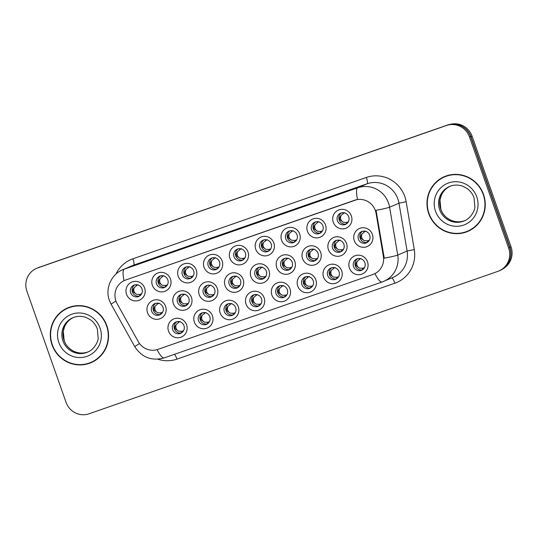 <?xml version="1.0" encoding="UTF-8"?>
<svg xmlns="http://www.w3.org/2000/svg" width="538" height="538" viewBox="0 0 538 538"><rect width="100%" height="100%" fill="white"/><g stroke="black" fill="none" stroke-linecap="round" stroke-linejoin="round"><path stroke-width="0.81" d="M186.605 324.831A9.819 9.576 66.9 0 1 180.822 337.245A9.819 9.576 66.9 0 1 168.515 331.132A9.819 9.576 66.9 0 1 174.299 318.718A9.819 9.576 66.9 0 1 186.605 324.831M172.658 329.633A6.14 5.985 -113.1 0 0 180.721 333.311A6.14 5.985 -113.1 0 0 183.962 325.692A6.14 5.985 -113.1 0 0 175.906 322.02A6.14 5.985 -113.1 0 0 172.658 329.633M264.138 297.817A9.819 9.576 66.9 0 1 258.354 310.231A9.819 9.576 66.9 0 1 246.048 304.118A9.819 9.576 66.9 0 1 251.831 291.71A9.819 9.576 66.9 0 1 264.138 297.817M250.19 302.618A6.14 5.985 -113.1 0 0 258.253 306.297A6.14 5.985 -113.1 0 0 261.495 298.677A6.14 5.985 -113.1 0 0 253.432 295.006A6.14 5.985 -113.1 0 0 250.19 302.618M289.982 288.812A9.819 9.576 66.9 0 1 284.199 301.226A9.819 9.576 66.9 0 1 271.892 295.113A9.819 9.576 66.9 0 1 277.675 282.706A9.819 9.576 66.9 0 1 289.982 288.812M276.034 293.613A6.14 5.985 -113.1 0 0 284.098 297.292A6.14 5.985 -113.1 0 0 287.339 289.673A6.14 5.985 -113.1 0 0 279.276 286.001A6.14 5.985 -113.1 0 0 276.034 293.613M315.826 279.807A9.819 9.576 66.9 0 1 310.043 292.221A9.819 9.576 66.9 0 1 297.736 286.108A9.819 9.576 66.9 0 1 303.519 273.701A9.819 9.576 66.9 0 1 315.826 279.807M301.879 284.609A6.14 5.985 -113.1 0 0 309.942 288.287A6.14 5.985 -113.1 0 0 313.183 280.668A6.14 5.985 -113.1 0 0 305.12 276.996A6.14 5.985 -113.1 0 0 301.879 284.609M238.294 306.821A9.819 9.576 66.9 0 1 232.51 319.236A9.819 9.576 66.9 0 1 220.203 313.123A9.819 9.576 66.9 0 1 225.987 300.708A9.819 9.576 66.9 0 1 238.294 306.821M224.346 311.623A6.14 5.985 -113.1 0 0 232.409 315.302A6.14 5.985 -113.1 0 0 235.651 307.682A6.14 5.985 -113.1 0 0 227.594 304.01A6.14 5.985 -113.1 0 0 224.346 311.623M212.449 315.826A9.819 9.576 66.9 0 1 206.666 328.241A9.819 9.576 66.9 0 1 194.359 322.127A9.819 9.576 66.9 0 1 200.143 309.713A9.819 9.576 66.9 0 1 212.449 315.826M198.502 320.628A6.14 5.985 -113.1 0 0 206.565 324.306A6.14 5.985 -113.1 0 0 209.807 316.687A6.14 5.985 -113.1 0 0 201.75 313.015A6.14 5.985 -113.1 0 0 198.502 320.628M341.67 270.802A9.819 9.576 66.9 0 1 335.887 283.217A9.819 9.576 66.9 0 1 323.58 277.104A9.819 9.576 66.9 0 1 329.364 264.696A9.819 9.576 66.9 0 1 341.67 270.802M327.723 275.604A6.14 5.985 -113.1 0 0 335.786 279.283A6.14 5.985 -113.1 0 0 339.027 271.663A6.14 5.985 -113.1 0 0 330.964 267.991A6.14 5.985 -113.1 0 0 327.723 275.604M367.515 261.798A9.819 9.576 66.9 0 1 361.731 274.212A9.819 9.576 66.9 0 1 349.424 268.099A9.819 9.576 66.9 0 1 355.208 255.691A9.819 9.576 66.9 0 1 367.515 261.798M353.567 266.599A6.14 5.985 -113.1 0 0 361.63 270.278A6.14 5.985 -113.1 0 0 364.872 262.658A6.14 5.985 -113.1 0 0 356.808 258.986A6.14 5.985 -113.1 0 0 353.567 266.599M165.61 306.411A9.819 9.576 66.9 0 1 159.826 318.826A9.819 9.576 66.9 0 1 147.52 312.712A9.819 9.576 66.9 0 1 153.303 300.298A9.819 9.576 66.9 0 1 165.61 306.411M151.662 311.213A6.14 5.985 -113.1 0 0 159.725 314.885A6.14 5.985 -113.1 0 0 162.967 307.272A6.14 5.985 -113.1 0 0 154.91 303.593A6.14 5.985 -113.1 0 0 151.662 311.213M191.454 297.406A9.819 9.576 66.9 0 1 185.671 309.821A9.819 9.576 66.9 0 1 173.364 303.708A9.819 9.576 66.9 0 1 179.147 291.293A9.819 9.576 66.9 0 1 191.454 297.406M177.506 302.208A6.14 5.985 -113.1 0 0 185.57 305.88A6.14 5.985 -113.1 0 0 188.811 298.267A6.14 5.985 -113.1 0 0 180.755 294.589A6.14 5.985 -113.1 0 0 177.506 302.208M268.987 270.392A9.819 9.576 66.9 0 1 263.203 282.806A9.819 9.576 66.9 0 1 250.896 276.693A9.819 9.576 66.9 0 1 256.68 264.279A9.819 9.576 66.9 0 1 268.987 270.392M255.039 275.194A6.14 5.985 -113.1 0 0 263.102 278.866A6.14 5.985 -113.1 0 0 266.344 271.253A6.14 5.985 -113.1 0 0 258.287 267.581A6.14 5.985 -113.1 0 0 255.039 275.194M217.298 288.402A9.819 9.576 66.9 0 1 211.515 300.816A9.819 9.576 66.9 0 1 199.208 294.703A9.819 9.576 66.9 0 1 204.991 282.289A9.819 9.576 66.9 0 1 217.298 288.402M203.351 293.203A6.14 5.985 -113.1 0 0 211.414 296.875A6.14 5.985 -113.1 0 0 214.655 289.262A6.14 5.985 -113.1 0 0 206.599 285.584A6.14 5.985 -113.1 0 0 203.351 293.203M243.142 279.397A9.819 9.576 66.9 0 1 237.359 291.811A9.819 9.576 66.9 0 1 225.052 285.698A9.819 9.576 66.9 0 1 230.836 273.284A9.819 9.576 66.9 0 1 243.142 279.397M229.195 284.199A6.14 5.985 -113.1 0 0 237.258 287.87A6.14 5.985 -113.1 0 0 240.499 280.258A6.14 5.985 -113.1 0 0 232.443 276.579A6.14 5.985 -113.1 0 0 229.195 284.199M346.519 243.378A9.819 9.576 66.9 0 1 340.736 255.792A9.819 9.576 66.9 0 1 328.429 249.679A9.819 9.576 66.9 0 1 334.212 237.265A9.819 9.576 66.9 0 1 346.519 243.378M332.571 248.179A6.14 5.985 -113.1 0 0 340.635 251.858A6.14 5.985 -113.1 0 0 343.876 244.239A6.14 5.985 -113.1 0 0 335.82 240.567A6.14 5.985 -113.1 0 0 332.571 248.179M320.675 252.383A9.819 9.576 66.9 0 1 314.891 264.797A9.819 9.576 66.9 0 1 302.585 258.684A9.819 9.576 66.9 0 1 308.368 246.269A9.819 9.576 66.9 0 1 320.675 252.383M306.727 257.184A6.14 5.985 -113.1 0 0 314.791 260.863A6.14 5.985 -113.1 0 0 318.032 253.243A6.14 5.985 -113.1 0 0 309.975 249.571A6.14 5.985 -113.1 0 0 306.727 257.184M294.831 261.387A9.819 9.576 66.9 0 1 289.047 273.802A9.819 9.576 66.9 0 1 276.74 267.689A9.819 9.576 66.9 0 1 282.524 255.274A9.819 9.576 66.9 0 1 294.831 261.387M280.883 266.189A6.14 5.985 -113.1 0 0 288.946 269.861A6.14 5.985 -113.1 0 0 292.188 262.248A6.14 5.985 -113.1 0 0 284.131 258.576A6.14 5.985 -113.1 0 0 280.883 266.189M372.363 234.373A9.819 9.576 66.9 0 1 366.58 246.787A9.819 9.576 66.9 0 1 354.273 240.674A9.819 9.576 66.9 0 1 360.056 228.26A9.819 9.576 66.9 0 1 372.363 234.373M358.416 239.175A6.14 5.985 -113.1 0 0 366.479 242.853A6.14 5.985 -113.1 0 0 369.72 235.234A6.14 5.985 -113.1 0 0 361.664 231.562A6.14 5.985 -113.1 0 0 358.416 239.175M325.524 224.958A9.819 9.576 66.9 0 1 319.74 237.372A9.819 9.576 66.9 0 1 307.433 231.259A9.819 9.576 66.9 0 1 313.217 218.845A9.819 9.576 66.9 0 1 325.524 224.958M311.576 229.76A6.14 5.985 -113.1 0 0 319.639 233.431A6.14 5.985 -113.1 0 0 322.881 225.819A6.14 5.985 -113.1 0 0 314.824 222.14A6.14 5.985 -113.1 0 0 311.576 229.76M299.679 233.963A9.819 9.576 66.9 0 1 293.896 246.377A9.819 9.576 66.9 0 1 281.589 240.264A9.819 9.576 66.9 0 1 287.373 227.85A9.819 9.576 66.9 0 1 299.679 233.963M285.732 238.764A6.14 5.985 -113.1 0 0 293.795 242.436A6.14 5.985 -113.1 0 0 297.037 234.824A6.14 5.985 -113.1 0 0 288.98 231.145A6.14 5.985 -113.1 0 0 285.732 238.764M273.835 242.968A9.819 9.576 66.9 0 1 268.052 255.382A9.819 9.576 66.9 0 1 255.745 249.269A9.819 9.576 66.9 0 1 261.529 236.855A9.819 9.576 66.9 0 1 273.835 242.968M259.888 247.769A6.14 5.985 -113.1 0 0 267.951 251.441A6.14 5.985 -113.1 0 0 271.192 243.828A6.14 5.985 -113.1 0 0 263.136 240.15A6.14 5.985 -113.1 0 0 259.888 247.769M247.991 251.972A9.819 9.576 66.9 0 1 242.208 264.387A9.819 9.576 66.9 0 1 229.901 258.274A9.819 9.576 66.9 0 1 235.684 245.859A9.819 9.576 66.9 0 1 247.991 251.972M234.043 256.774A6.14 5.985 -113.1 0 0 242.107 260.446A6.14 5.985 -113.1 0 0 245.348 252.833A6.14 5.985 -113.1 0 0 237.292 249.155A6.14 5.985 -113.1 0 0 234.043 256.774M222.147 260.977A9.819 9.576 66.9 0 1 216.363 273.391A9.819 9.576 66.9 0 1 204.057 267.278A9.819 9.576 66.9 0 1 209.84 254.864A9.819 9.576 66.9 0 1 222.147 260.977M208.199 265.779A6.14 5.985 -113.1 0 0 216.263 269.451A6.14 5.985 -113.1 0 0 219.504 261.838A6.14 5.985 -113.1 0 0 211.447 258.159A6.14 5.985 -113.1 0 0 208.199 265.779M196.303 269.982A9.819 9.576 66.9 0 1 190.519 282.396A9.819 9.576 66.9 0 1 178.213 276.283A9.819 9.576 66.9 0 1 183.996 263.869A9.819 9.576 66.9 0 1 196.303 269.982M182.355 274.784A6.14 5.985 -113.1 0 0 190.418 278.455A6.14 5.985 -113.1 0 0 193.66 270.843A6.14 5.985 -113.1 0 0 185.603 267.164A6.14 5.985 -113.1 0 0 182.355 274.784M170.459 278.987A9.819 9.576 66.9 0 1 164.675 291.401A9.819 9.576 66.9 0 1 152.368 285.288A9.819 9.576 66.9 0 1 158.152 272.874A9.819 9.576 66.9 0 1 170.459 278.987M156.511 283.788A6.14 5.985 -113.1 0 0 164.574 287.46A6.14 5.985 -113.1 0 0 167.816 279.847A6.14 5.985 -113.1 0 0 159.759 276.169A6.14 5.985 -113.1 0 0 156.511 283.788M144.614 287.991A9.819 9.576 66.9 0 1 138.831 300.406A9.819 9.576 66.9 0 1 126.524 294.293A9.819 9.576 66.9 0 1 132.308 281.878A9.819 9.576 66.9 0 1 144.614 287.991M130.667 292.793A6.14 5.985 -113.1 0 0 138.73 296.465A6.14 5.985 -113.1 0 0 141.971 288.852A6.14 5.985 -113.1 0 0 133.915 285.174A6.14 5.985 -113.1 0 0 130.667 292.793M351.368 215.953A9.819 9.576 66.9 0 1 345.584 228.368A9.819 9.576 66.9 0 1 333.278 222.255A9.819 9.576 66.9 0 1 339.061 209.84A9.819 9.576 66.9 0 1 351.368 215.953M337.42 220.755A6.14 5.985 -113.1 0 0 345.483 224.427A6.14 5.985 -113.1 0 0 348.725 216.814A6.14 5.985 -113.1 0 0 340.668 213.135A6.14 5.985 -113.1 0 0 337.42 220.755M182.779 331.838L182.826 330.964L181.656 331.28L181.568 332.861A6.14 5.985 66.9 0 1 176.807 321.717M259.094 305.846A6.14 5.985 66.9 0 1 254.339 294.703M286.149 295.819L286.196 294.945L285.032 295.261L284.945 296.841A6.14 5.985 66.9 0 1 280.184 285.698M311.993 286.815L312.04 285.94L310.877 286.263L310.789 287.837A6.14 5.985 66.9 0 1 306.028 276.693M234.46 313.829L234.507 312.955L233.344 313.271L233.257 314.851A6.14 5.985 66.9 0 1 228.495 303.708M208.616 322.834L208.67 321.959L207.5 322.275L207.412 323.856A6.14 5.985 66.9 0 1 202.651 312.712M337.837 277.81L337.884 276.935L336.721 277.258L336.633 278.832A6.14 5.985 66.9 0 1 331.872 267.689M363.681 268.805L363.728 267.931L362.565 268.254L362.478 269.827A6.14 5.985 66.9 0 1 357.716 258.684M161.783 313.419L161.83 312.538L160.66 312.86L160.573 314.441A6.14 5.985 66.9 0 1 155.812 303.298M187.627 304.414L187.675 303.533L186.504 303.856L186.417 305.436A6.14 5.985 66.9 0 1 181.656 294.293M265.16 277.4L265.207 276.525L264.037 276.841L263.95 278.422A6.14 5.985 66.9 0 1 259.188 267.278M213.472 295.409L213.519 294.535L212.349 294.851L212.261 296.431A6.14 5.985 66.9 0 1 207.5 285.288M239.316 286.404L239.363 285.53L238.193 285.846L238.105 287.426A6.14 5.985 66.9 0 1 233.344 276.283M342.693 250.385L342.74 249.511L341.569 249.827L341.482 251.407A6.14 5.985 66.9 0 1 336.721 240.264M316.848 259.39L316.895 258.516L315.725 258.832L315.638 260.412A6.14 5.985 66.9 0 1 310.877 249.269M291.004 268.395L291.051 267.521L289.881 267.837L289.794 269.417A6.14 5.985 66.9 0 1 285.032 258.274M368.537 241.38L368.584 240.506L367.414 240.822L367.326 242.403A6.14 5.985 66.9 0 1 362.565 231.259M321.697 231.965L321.744 231.084L320.574 231.407L320.487 232.988A6.14 5.985 66.9 0 1 315.725 221.844M295.853 240.97L295.9 240.089L294.73 240.412L294.642 241.992A6.14 5.985 66.9 0 1 289.881 230.849M270.009 249.975L270.056 249.094L268.886 249.417L268.805 250.997A6.14 5.985 66.9 0 1 264.037 239.854M242.954 260.002A6.14 5.985 66.9 0 1 238.193 248.852M218.32 267.985L218.367 267.104L217.197 267.426L217.117 269.007A6.14 5.985 66.9 0 1 212.349 257.857M192.476 276.989L192.523 276.108L191.353 276.431L191.272 278.005A6.14 5.985 66.9 0 1 186.511 266.861M166.632 285.994L166.679 285.113L165.509 285.436L165.428 287.01A6.14 5.985 66.9 0 1 160.667 275.866M139.577 296.021A6.14 5.985 66.9 0 1 134.823 284.871M347.541 222.961L347.588 222.086L346.418 222.402L346.331 223.983A6.14 5.985 66.9 0 1 341.569 212.84M117.089 303.62A16.57 16.16 66.9 0 1 115.899 300.984A16.57 16.16 66.9 0 1 124.661 280.426A16.57 16.16 66.9 0 1 125.657 280.036L354.589 200.27A16.57 16.16 66.9 0 1 376.082 213.378L383.372 256.33A16.57 16.16 66.9 0 1 373.89 274.098A16.57 16.16 66.9 0 1 372.895 274.481L157.91 349.384A16.57 16.16 66.9 0 1 138.333 341.711L117.089 303.62M52.011 344.818A29.772 29.032 -113.1 0 0 91.11 362.646A29.772 29.032 -113.1 0 0 106.84 325.712A29.772 29.032 -113.1 0 0 67.741 307.884A29.772 29.032 -113.1 0 0 52.011 344.818M83.787 364.354A29.772 29.032 -113.1 0 0 91.608 362.43M428.705 213.573A29.772 29.032 -113.1 0 0 467.804 231.401A29.772 29.032 -113.1 0 0 483.534 194.467A29.772 29.032 -113.1 0 0 444.435 176.639A29.772 29.032 -113.1 0 0 428.705 213.573M460.488 233.102A29.772 29.032 -113.1 0 0 468.302 231.179M125.28 280.157L357.514 199.403A21.48 4.748 -109.2 0 1 357.763 187.775A24.553 23.941 66.9 0 1 388.53 203.055A24.553 23.941 66.9 0 1 389.599 207.191L397.73 255.052A24.553 23.941 66.9 0 1 383.681 281.374A24.553 23.941 66.9 0 1 382.202 281.946A21.48 4.748 70.8 0 1 382.135 281.973L393.063 277.373A24.553 23.941 -113.1 0 0 407.111 251.051L398.981 203.189A24.553 23.941 -113.1 0 0 397.912 199.053A24.553 23.941 -113.1 0 0 367.145 183.774L133.686 265.113A24.553 23.941 -113.1 0 0 132.207 265.685L122.825 269.693A24.553 23.941 66.9 0 1 124.312 269.114A21.48 4.748 70.8 0 0 124.049 280.701M498.914 270.95L500.037 270.473A18.413 17.956 -113.1 0 0 509.768 247.628L470.629 136.484A18.413 17.956 -113.1 0 0 447.555 125.024L38.87 267.42A18.413 17.956 -113.1 0 0 37.761 267.85L36.631 268.327A18.413 17.956 -113.1 0 0 26.9 291.172L66.04 402.316A18.413 17.956 -113.1 0 0 89.113 413.776L497.805 271.381A18.413 17.956 -113.1 0 0 498.914 270.95A18.413 17.956 -113.1 0 0 508.645 248.105L469.506 136.961A18.413 17.956 -113.1 0 0 446.432 125.509L37.741 267.904A18.413 17.956 -113.1 0 0 36.631 268.327M115.966 274.104A30.686 29.926 66.9 0 1 132.899 258.791L366.358 177.453A30.686 29.926 66.9 0 1 404.811 196.545A30.686 29.926 66.9 0 1 406.156 201.723L398.981 203.189L389.599 207.191A21.48 1.137 -9.6 0 1 376.022 210.338L384.26 258.179A21.48 1.137 -9.6 0 0 397.73 255.052L407.111 251.051L414.28 249.585A30.686 29.926 66.9 0 1 394.872 283.196L176.962 359.122A30.686 29.926 66.9 0 1 157.836 359.196M444.939 176.43A29.772 29.032 -113.1 0 0 438.14 180.741M68.245 307.675A29.772 29.032 -113.1 0 0 61.446 311.986M503.622 268.415A18.413 17.956 -113.1 0 0 511.019 246.781L472.088 136.215A18.413 17.956 -113.1 0 0 450.857 124.224M509.937 259.585A18.413 17.956 -113.1 0 0 509.896 247.258L470.958 136.692A18.413 17.956 -113.1 0 0 463.258 127.035M348.368 221.777L348.093 222.241M347.588 222.086L348.12 221.891M343.358 222.281C340.756 220.667 339.969 218.428 340.991 215.563C339.76 217.002 339.357 218.415 339.794 219.8L343.358 222.281L346.418 222.402M344.266 212.813L340.991 215.563M344.36 212.913L344.878 212.678M369.364 240.197L369.088 240.661M368.584 240.506L369.115 240.311M364.354 240.701C361.751 239.094 360.958 236.855 361.987 233.99C360.756 235.422 360.352 236.834 360.79 238.22L364.354 240.701L367.414 240.822M365.262 231.232L361.987 233.99M365.349 231.333L365.874 231.098M364.515 267.621L364.239 268.085M363.728 267.931L364.266 267.736M359.505 268.132C356.902 266.518 356.109 264.279 357.138 261.414C355.907 262.847 355.504 264.252 355.934 265.637L359.505 268.132L362.565 268.254M360.413 258.664L357.138 261.414M360.5 258.758L361.025 258.529M76.06 305.752A29.462 28.729 -113.1 0 0 68.864 307.743L67.862 308.166A29.462 28.729 -113.1 0 0 52.294 344.717A29.462 28.729 -113.1 0 0 90.989 362.363A29.462 28.729 -113.1 0 0 106.558 325.813A29.462 28.729 -113.1 0 0 67.862 308.166M90.989 362.363L91.985 361.94A29.462 28.729 -113.1 0 0 98.407 358.12M452.754 174.5A29.462 28.729 -113.1 0 0 445.558 176.491L444.556 176.921A29.462 28.729 -113.1 0 0 428.988 213.472A29.462 28.729 -113.1 0 0 467.683 231.118A29.462 28.729 -113.1 0 0 483.252 194.561A29.462 28.729 -113.1 0 0 444.556 176.921M467.683 231.118L468.685 230.688A29.462 28.729 -113.1 0 0 475.101 226.868M322.524 230.775L322.249 231.246M321.744 231.084L322.275 230.896M317.514 231.286C314.912 229.672 314.125 227.433 315.147 224.568C313.916 226.007 313.513 227.419 313.95 228.805L317.514 231.286L320.574 231.407M318.422 221.817L315.147 224.568M318.516 221.918L319.034 221.683M296.68 239.78L296.404 240.251M295.9 240.089L296.431 239.901M291.67 240.291C289.067 238.677 288.281 236.438 289.303 233.573C288.072 235.012 287.669 236.424 288.106 237.809L291.67 240.291L294.73 240.412M292.578 230.822L289.303 233.573M292.672 230.923L293.19 230.688M270.836 248.785L270.56 249.255M270.056 249.094L270.587 248.906M265.826 249.296C263.223 247.682 262.436 245.442 263.459 242.577C262.228 244.017 261.824 245.429 262.262 246.814L265.826 249.296L268.886 249.417M266.734 239.827L263.459 242.577M266.828 239.928L267.346 239.692M244.992 257.789L244.716 258.26M244.165 258.98L244.212 258.099L244.743 257.91M244.212 258.099L243.041 258.422L242.961 260.002M239.982 258.301C237.379 256.687 236.592 254.447 237.614 251.582C236.384 253.021 235.98 254.434 236.417 255.819L239.982 258.301L243.041 258.422M240.889 248.832L237.614 251.582M240.984 248.933L241.501 248.697M338.671 276.626L338.395 277.09M337.884 276.935L338.422 276.74M333.661 277.137C331.058 275.523 330.265 273.284 331.294 270.419C330.063 271.851 329.659 273.257 330.09 274.642L333.661 277.137L336.721 277.258M334.569 267.668L331.294 270.419M334.656 267.763L335.181 267.534M312.827 285.631L312.551 286.095M312.04 285.94L312.578 285.745M307.817 286.142C305.214 284.528 304.421 282.289 305.45 279.424C304.219 280.856 303.815 282.262 304.246 283.647L307.817 286.142L310.877 286.263M308.725 276.673L305.45 279.424M308.812 276.767L309.337 276.539M286.983 294.636L286.707 295.1M286.196 294.945L286.734 294.75M281.973 295.147C279.37 293.533 278.576 291.293 279.605 288.429C278.375 289.861 277.971 291.266 278.402 292.652L281.973 295.147L285.032 295.261M282.88 285.671L279.605 288.429M282.968 285.772L283.492 285.543M261.138 303.64L260.863 304.104M260.305 304.824L260.352 303.95L260.89 303.755M260.352 303.95L259.188 304.266L259.101 305.846M256.128 304.145C253.526 302.538 252.732 300.298 253.761 297.433C252.53 298.866 252.127 300.271 252.557 301.657L256.128 304.145L259.188 304.266M257.036 294.676L253.761 297.433M257.124 294.777L257.648 294.542M343.52 249.202L343.244 249.666M342.74 249.511L343.271 249.316M338.51 249.706C335.907 248.092 335.113 245.859 336.142 242.994C334.912 244.427 334.508 245.839 334.945 247.224L338.51 249.706L341.569 249.827M339.417 240.237L336.142 242.994M339.505 240.338L340.029 240.103M317.676 258.206L317.4 258.67M316.895 258.516L317.427 258.321M312.665 258.711C310.063 257.097 309.269 254.864 310.298 251.999C309.068 253.432 308.664 254.844 309.101 256.229L312.665 258.711L315.725 258.832M313.573 249.242L310.298 251.999M313.661 249.343L314.185 249.107M291.831 267.211L291.556 267.675M291.051 267.521L291.583 267.325M286.821 267.716C284.219 266.102 283.432 263.862 284.454 261.004C283.223 262.436 282.82 263.849 283.257 265.234L286.821 267.716L289.881 267.837M287.729 258.247L284.454 261.004M287.817 258.348L288.341 258.112M265.987 276.216L265.711 276.68M265.207 276.525L265.738 276.33M260.977 276.72C258.375 275.106 257.588 272.867 258.61 270.009C257.379 271.441 256.976 272.853 257.413 274.239L260.977 276.72L264.037 276.841M261.885 267.251L258.61 270.009M261.972 267.352L262.497 267.117M219.148 266.794L218.872 267.265M218.367 267.104L218.899 266.909M214.137 267.305C211.535 265.691 210.748 263.452 211.77 260.587C210.54 262.026 210.136 263.438 210.573 264.824L214.137 267.305L217.197 267.426M215.045 257.837L211.77 260.587M215.139 257.937L215.657 257.702M193.303 275.799L193.028 276.27M192.523 276.108L193.061 275.913M188.293 276.31C185.691 274.696 184.904 272.457 185.926 269.592C184.695 271.031 184.292 272.443 184.729 273.829L188.293 276.31L191.353 276.431M189.201 266.841L185.926 269.592M189.295 266.942L189.813 266.707M167.459 284.804L167.183 285.274M166.679 285.113L167.217 284.918M162.449 285.315C159.847 283.701 159.06 281.461 160.082 278.597C158.851 280.036 158.448 281.448 158.885 282.833L162.449 285.315L165.509 285.436M163.357 275.846L160.082 278.597M163.451 275.947L163.969 275.712M141.615 293.809L141.339 294.279M140.788 294.992L140.835 294.118L141.373 293.923M140.835 294.118L139.665 294.441L139.584 296.014M136.605 294.32C134.002 292.706 133.216 290.466 134.238 287.601C133.007 289.041 132.604 290.453 133.041 291.838L136.605 294.32L139.665 294.441M137.513 284.851L134.238 287.601M137.607 284.952L138.125 284.716M240.143 285.221L239.867 285.685M239.363 285.53L239.894 285.335M235.133 285.725C232.53 284.111 231.744 281.872 232.766 279.007C231.535 280.446 231.132 281.858 231.569 283.244L235.133 285.725L238.193 285.846M236.041 276.256L232.766 279.007M236.128 276.357L236.653 276.122M214.299 294.225L214.023 294.69M213.519 294.535L214.05 294.34M209.289 294.73C206.686 293.116 205.899 290.876 206.922 288.012C205.691 289.451 205.287 290.863 205.724 292.248L209.289 294.73L212.349 294.851M210.197 285.261L206.922 288.012M210.284 285.362L210.809 285.127M188.455 303.224L188.179 303.694M187.675 303.533L188.206 303.345M183.445 303.735C180.842 302.121 180.055 299.881 181.077 297.016C179.847 298.456 179.443 299.868 179.88 301.253L183.445 303.735L186.504 303.856M184.352 294.266L181.077 297.016M184.44 294.367L184.964 294.131M162.611 312.228L162.335 312.699M161.83 312.538L162.362 312.349M157.6 312.739C154.998 311.125 154.211 308.886 155.233 306.021C154.002 307.46 153.599 308.873 154.036 310.258L157.6 312.739L160.66 312.86M158.508 303.271L155.233 306.021M158.596 303.371L159.12 303.136M235.294 312.645L235.019 313.109M234.507 312.955L235.045 312.76M230.284 313.15C227.682 311.542 226.888 309.303 227.917 306.438C226.686 307.87 226.283 309.276 226.713 310.661L230.284 313.15L233.344 313.271M231.192 303.681L227.917 306.438M231.279 303.782L231.804 303.546M209.45 321.65L209.174 322.114M208.67 321.959L209.201 321.764M204.44 322.154C201.837 320.54 201.044 318.308 202.073 315.443C200.842 316.875 200.439 318.281 200.869 319.666L204.44 322.154L207.5 322.275M205.348 312.686L202.073 315.443M205.435 312.786L205.96 312.551M183.606 330.655L183.33 331.119M182.826 330.964L183.357 330.769M178.596 331.159C175.993 329.545 175.2 327.312 176.229 324.448C174.998 325.88 174.594 327.286 175.025 328.671L178.596 331.159L181.656 331.28M179.504 321.69L176.229 324.448M179.591 321.791L180.116 321.556M354.589 200.27L355.215 200.008M376.082 213.378L376.761 213.088M383.372 256.33L384.058 256.041M125.657 280.036L126.282 279.773M366.358 177.453A6.14 1.358 -109.2 0 1 367.145 183.774L357.763 187.775L124.312 269.114L133.686 265.113A6.14 1.358 -109.2 0 0 132.899 258.791M122.825 269.693C111.171 274.353 104.944 288.711 109.375 300.392L111.097 304.205A21.48 0.511 -29.2 0 1 115.946 301.105M373.89 274.098L374.946 273.647A21.48 4.748 70.8 0 0 382.135 281.973L164.224 357.898A21.48 4.748 -109.2 0 1 157.083 349.653M164.292 357.871A21.48 4.748 -109.2 0 1 164.224 357.898C151.682 361.254 141.864 357.508 134.769 346.654A21.48 0.511 -29.2 0 1 139.55 343.587M406.156 201.723L414.28 249.585M446.432 125.509L447.555 125.024M469.506 136.961L470.629 136.484M37.741 267.904L38.87 267.42M508.645 248.105L509.768 247.628M174.514 354.313A6.14 1.358 -109.2 0 1 176.962 359.122M391.765 277.924A6.14 1.358 -109.2 0 1 394.872 283.196M472.088 136.215L470.958 136.692M511.019 246.781L509.896 247.258M339.169 219.995L339.794 219.8M343.271 213.465L342.571 212.685M360.164 238.421L360.79 238.22M364.266 231.891L363.567 231.105M355.934 265.637L355.315 265.853M359.418 259.316L358.718 258.529M73.397 317.507A18.709 18.245 -113.1 0 0 64.069 340.467A18.709 18.245 -113.1 0 0 88.077 351.906M62.946 340.951A18.709 18.245 -113.1 0 0 87.519 352.155C93.975 349.727 98.03 342.047 98.192 338.254L97.324 328.98C95.932 325.14 93.592 322.04 90.303 319.686L85.939 317.407C81.48 315.86 77.109 315.967 72.832 317.736A18.709 18.245 -113.1 0 0 62.946 340.951M100.048 328.079A22.388 21.836 -113.1 0 0 71.991 314.145A22.388 21.836 -113.1 0 0 58.803 342.45A22.388 21.836 -113.1 0 0 86.86 356.385A22.388 21.836 -113.1 0 0 100.048 328.079M450.098 186.262A18.709 18.245 -113.1 0 0 440.77 209.221A18.709 18.245 -113.1 0 0 464.771 220.654M439.64 209.699A18.709 18.245 -113.1 0 0 464.213 220.903C470.669 218.482 474.731 210.802 474.886 207.009L474.018 197.735C472.626 193.888 470.286 190.788 467.004 188.441L462.633 186.161C458.174 184.615 453.803 184.722 449.526 186.491A18.709 18.245 -113.1 0 0 439.64 209.699M476.742 196.834A22.388 21.836 -113.1 0 0 448.685 182.9A22.388 21.836 -113.1 0 0 435.498 211.199A22.388 21.836 -113.1 0 0 463.554 225.133A22.388 21.836 -113.1 0 0 476.742 196.834M313.324 229L313.95 228.805M317.427 222.47L316.727 221.69M287.48 238.004L288.106 237.809M291.583 231.474L290.883 230.694M261.636 247.009L262.262 246.814M265.738 240.479L265.039 239.699M235.792 256.014L236.417 255.819M239.894 249.484L239.195 248.704M330.09 274.642L329.471 274.857M333.573 268.321L332.874 267.534M304.246 283.647L303.627 283.862M307.729 277.326L307.03 276.539M278.402 292.652L277.783 292.867M281.885 286.33L281.186 285.543M252.557 301.657L251.939 301.872M256.041 295.335L255.342 294.548M334.32 247.426L334.945 247.224M338.422 240.896L337.723 240.109M308.476 256.431L309.101 256.229M312.578 249.894L311.879 249.114M282.632 265.436L283.257 265.234M286.734 258.899L286.034 258.119M256.787 274.441L257.413 274.239M260.89 267.904L260.19 267.124M209.948 265.019L210.573 264.824M214.05 258.489L213.351 257.709M184.104 274.024L184.729 273.829M188.206 267.494L187.506 266.707M158.259 283.028L158.885 282.833M162.362 276.498L161.662 275.712M132.415 292.033L133.041 291.838M136.517 285.503L135.818 284.716M230.943 283.445L231.569 283.244M235.045 276.909L234.346 276.129M205.099 292.443L205.724 292.248M209.201 285.913L208.502 285.133M179.255 301.448L179.88 301.253M183.357 294.918L182.658 294.138M153.411 310.453L154.036 310.258M157.513 303.923L156.814 303.143M226.713 310.661L226.094 310.87M230.197 304.34L229.497 303.553M200.869 319.666L200.25 319.875M204.353 313.345L203.653 312.558M175.025 328.671L174.406 328.879M178.508 322.343L177.809 321.563M124.661 280.426L125.32 280.143M111.097 304.205L134.769 346.654M73.962 317.259C69.725 319.121 66.625 322.201 64.654 326.492L63.276 331.22L64.157 340.426C66.974 349.337 77.667 356.035 88.642 351.67M450.656 186.007C446.419 187.876 443.319 190.95 441.348 195.24L439.97 199.975L440.851 209.181C443.668 218.085 454.361 224.79 465.336 220.425"/></g></svg>
